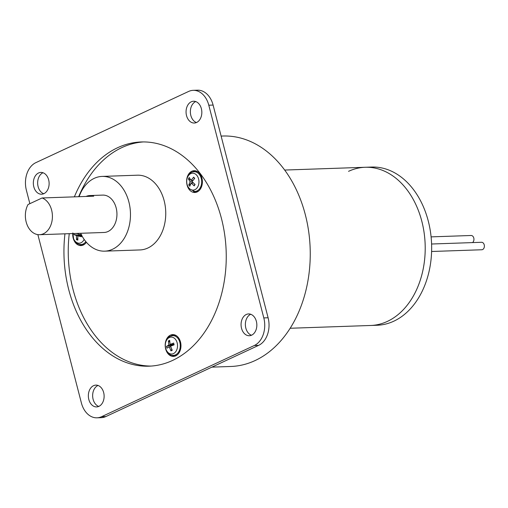 <?xml version="1.0" encoding="UTF-8"?>
<svg xmlns="http://www.w3.org/2000/svg" width="508" height="508" viewBox="0 0 508 508"><rect width="100%" height="100%" fill="white"/><g stroke="black" fill="none" stroke-linecap="round" stroke-linejoin="round"><path stroke-width="0.76" d="M169.736 342.119L168.389 340.919L169.666 340.322L170.091 344.437L173.66 343.046L174.117 344.818L170.548 346.208L172.237 350.279L170.967 350.876L169.278 346.805L170.72 346.754M170.091 344.437L173.984 344.303M173.393 345.078L172.263 344.361M169.278 346.805L166.967 348.151L166.51 346.38L172.86 344.894L168.815 345.034L168.389 340.919M166.51 346.38L168.815 345.034M170.967 350.876L171.793 349.396M193.015 180.321L191.021 180.391L193.669 177.14L194.38 178.721M190.798 183.75L188.766 185.001L190.151 181.794L188.392 178.911L189.268 177.514L191.021 180.391M188.392 178.911L190.748 180.023M191.491 180.378L192.583 180.892M190.151 181.794L192.138 181.724M192.856 182.474L192.005 183.001M193.351 182.956L191.179 183.032L189.795 186.239L188.766 185.001M194.767 184.22L194.202 185.871L191.179 183.032M193.669 177.14L194.704 178.378L192.056 181.629L195.072 184.468L194.202 185.871M76.429 235.528L73.984 234.645L80.467 235.388L76.429 235.528L76.505 239.732L77.699 238.423M80.073 235.82L81.451 234.899M78.13 233.369L77.997 234.067L81.705 234.906L81.464 236.734L77.756 235.896L77.838 240.106L76.505 239.732M77.756 235.896L81.591 235.769M75.883 233.445L78.073 233.648M73.984 234.645L74.105 233.509M86.062 196.45A18.694 13.519 88 0 1 89.872 195.548A18.694 13.519 88 0 1 93.732 196.183L42.107 197.968L28.035 204.527A18.694 13.519 88 0 0 26.949 224.428A18.694 13.519 88 0 0 39.535 234.702L104.07 232.474A18.694 13.519 88 0 0 108.007 231.515A18.694 13.519 88 0 0 116.688 210.553A18.694 13.519 88 0 0 102.775 195.104L89.872 195.548M42.107 197.968A18.694 13.519 88 0 1 52.4 215.456A18.694 13.519 88 0 1 43.472 233.744A18.694 13.519 88 0 1 39.535 234.702M172.529 335.661L170.237 336.277C162.192 339.465 164.592 355.759 173.215 355.365A9.868 7.131 -92 0 0 175.552 354.857A9.868 7.131 -92 0 0 180.105 343.618A9.868 7.131 -92 0 0 172.529 335.661L174.625 335.477A9.97 7.214 88 0 1 176.187 335.578M176.86 355.187A9.97 7.214 88 0 1 175.311 355.397L173.215 355.365M193.948 171.748C187.16 171.945 184.156 183.248 189.084 188.639L194.634 191.453A9.868 7.131 -92 0 0 201.27 185.141A9.868 7.131 -92 0 0 199.155 174.206A9.868 7.131 -92 0 0 193.948 171.748L196.044 171.571A9.97 7.214 88 0 1 197.606 171.672M198.279 191.281A9.97 7.214 88 0 1 196.729 191.491L194.634 191.453M84.392 244.361A9.97 7.214 88 0 1 82.842 244.57L80.74 244.539A9.868 7.131 -92 0 0 85.833 241.63M80.664 233.28A37.395 27.038 -92 0 0 104.712 251.155A37.395 27.038 -92 0 0 112.592 249.238A37.395 27.038 -92 0 0 129.953 207.315A37.395 27.038 -92 0 0 102.133 176.416A37.395 27.038 -92 0 0 94.253 178.34A37.395 27.038 -92 0 0 79.089 196.691M174.53 356.267A10.909 7.887 88 0 1 171.914 355.213M171.247 335.896A10.909 7.887 88 0 1 173.78 334.67M192.665 171.99A10.909 7.887 88 0 1 195.199 170.758M195.948 192.354A10.909 7.887 88 0 1 193.332 191.306M82.055 245.44A10.909 7.887 88 0 1 81.363 245.288A10.909 7.887 88 0 1 79.438 244.392M104.712 251.155L139.992 249.936A37.395 27.038 -92 0 0 147.866 248.018A37.395 27.038 -92 0 0 165.233 206.096A37.395 27.038 -92 0 0 137.408 175.196L102.133 176.416M180.505 342.043A10.909 7.887 88 0 1 173.457 356.406A10.909 7.887 88 0 1 165.652 348.964A10.909 7.887 88 0 1 172.701 334.607A10.909 7.887 88 0 1 180.505 342.043M188.468 174.371A10.909 7.887 88 0 1 194.119 170.694A10.909 7.887 88 0 1 201.574 176.994A10.909 7.887 88 0 1 200.527 188.817A10.909 7.887 88 0 1 194.875 192.494A10.909 7.887 88 0 1 187.42 186.195A10.909 7.887 88 0 1 188.468 174.371M86.385 242.284A10.909 7.887 88 0 1 80.988 245.58A10.909 7.887 88 0 1 79.21 245.364A10.909 7.887 88 0 1 72.746 233.553M143.37 141.929A112.179 81.115 -92 0 0 121.895 147.574A112.179 81.115 -92 0 0 78.67 196.704M69.253 233.674A112.179 81.115 -92 0 0 151.117 366.071M74.365 196.85A112.179 81.115 88 0 1 117.589 147.726A112.179 81.115 88 0 1 141.218 141.961A112.179 81.115 88 0 1 224.688 234.664A112.179 81.115 88 0 1 172.599 360.426A112.179 81.115 88 0 1 148.965 366.185A112.179 81.115 88 0 1 64.954 233.826M98.914 406.356A10.909 7.887 88 0 1 96.615 406.914A10.909 7.887 88 0 1 88.5 397.904A10.909 7.887 88 0 1 93.561 385.674A10.909 7.887 88 0 1 95.86 385.115A10.909 7.887 88 0 1 103.975 394.125A10.909 7.887 88 0 1 98.914 406.356M251.631 335.172A10.909 7.887 88 0 1 249.333 335.731A10.909 7.887 88 0 1 241.217 326.72A10.909 7.887 88 0 1 246.285 314.49A10.909 7.887 88 0 1 248.577 313.931A10.909 7.887 88 0 1 256.692 322.942A10.909 7.887 88 0 1 251.631 335.172M43.904 193.656A10.909 7.887 88 0 1 41.605 194.215A10.909 7.887 88 0 1 33.49 185.204A10.909 7.887 88 0 1 38.557 172.98A10.909 7.887 88 0 1 40.856 172.415A10.909 7.887 88 0 1 48.971 181.432A10.909 7.887 88 0 1 43.904 193.656M196.621 122.472A10.909 7.887 88 0 1 194.323 123.031A10.909 7.887 88 0 1 186.207 114.021A10.909 7.887 88 0 1 191.275 101.797A10.909 7.887 88 0 1 193.573 101.232A10.909 7.887 88 0 1 201.689 110.249A10.909 7.887 88 0 1 196.621 122.472M37.859 234.613L81.388 402.933A21.812 15.773 -92 0 0 96.99 417.817A21.812 15.773 -92 0 0 101.587 416.693L254.305 345.51A21.812 15.773 -92 0 0 263.804 317.913L208.794 105.213A21.812 15.773 -92 0 0 193.199 90.335A21.812 15.773 -92 0 0 188.601 91.453L35.884 162.636A21.812 15.773 -92 0 0 26.384 190.24L29.858 203.676M96.99 417.817L101.295 417.665A21.812 15.773 -92 0 0 105.886 416.547L258.604 345.364A21.812 15.773 -92 0 0 268.103 317.76L213.1 105.067A21.812 15.773 -92 0 0 197.498 90.183L193.199 90.335M195.739 101.575A10.909 7.887 -92 0 0 195.58 101.644A10.909 7.887 -92 0 0 190.373 112.376A10.909 7.887 -92 0 0 196.463 122.542M43.021 172.758A10.909 7.887 -92 0 0 42.856 172.828A10.909 7.887 -92 0 0 37.655 183.559A10.909 7.887 -92 0 0 43.745 193.726M250.742 314.274A10.909 7.887 -92 0 0 250.584 314.344A10.909 7.887 -92 0 0 245.383 325.076A10.909 7.887 -92 0 0 251.473 335.242M98.025 385.458A10.909 7.887 -92 0 0 97.866 385.528A10.909 7.887 -92 0 0 92.659 396.259A10.909 7.887 -92 0 0 98.749 406.425M221.12 136.087L222.853 136.023A115.297 83.369 88 0 1 308.642 231.299A115.297 83.369 88 0 1 255.105 360.553A115.297 83.369 88 0 1 230.816 366.478L211.906 367.132M365.214 167.272L371.665 167.049A79.146 57.233 -92 0 1 430.555 232.454A79.146 57.233 -92 0 1 393.802 321.189A79.146 57.233 -92 0 1 377.133 325.253L370.681 325.476A79.146 57.233 -92 0 0 387.35 321.412A79.146 57.233 -92 0 0 424.104 232.677A79.146 57.233 -92 0 0 365.214 167.272A79.146 57.233 -92 0 0 348.539 171.342A79.146 57.233 -92 0 1 421.824 221.259A79.146 57.233 -92 0 1 387.35 321.412A79.146 57.233 -92 0 0 424.104 232.677A79.146 57.233 -92 0 0 365.214 167.272L284.69 170.053M431.59 244.011L481.552 242.284A3.74 2.705 88 0 1 484.334 245.377A3.74 2.705 88 0 1 482.6 249.568A3.74 2.705 88 0 1 481.813 249.758L431.603 251.492M290.157 328.257L370.681 325.476A79.146 57.233 -92 0 0 387.35 321.412M431.101 236.874L471.119 235.49A3.74 2.705 88 0 1 473.862 238.354A3.74 2.705 88 0 1 472.472 242.595M173.488 353.587A8.465 6.121 -92 0 0 177.171 342.875A8.465 6.121 -92 0 0 169.335 337.534A8.465 6.121 -92 0 0 165.646 348.247A8.465 6.121 -92 0 0 173.488 353.587M196.78 175.311A8.465 6.121 -92 0 0 188.151 176.047A8.465 6.121 -92 0 0 188.881 187.992A8.465 6.121 -92 0 0 197.51 187.261A8.465 6.121 -92 0 0 196.78 175.311M72.86 233.553A8.465 6.121 -92 0 0 76.905 242.653A8.465 6.121 -92 0 0 84.131 239.389M101.587 416.693L105.886 416.547M254.305 345.51L258.604 345.364M263.804 317.913L268.103 317.76M208.794 105.213L213.1 105.067M72.841 232.924L73.635 239.122C75.152 242.526 77.521 244.329 80.74 244.539"/></g></svg>

